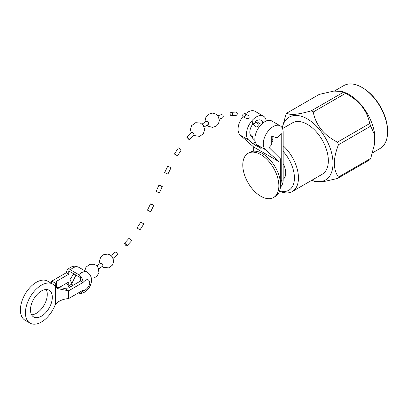 <?xml version="1.0" encoding="UTF-8"?>
<svg xmlns="http://www.w3.org/2000/svg" width="408" height="408" viewBox="0 0 408 408"><rect width="100%" height="100%" fill="white"/><g stroke="black" fill="none" stroke-linecap="round" stroke-linejoin="round"><path stroke-width="0.61" d="M283.167 179.648L283.167 132.309A14.076 8.129 -60 0 0 280.25 125.863A14.076 8.129 -60 0 1 283.167 132.309L283.167 179.648L281.219 180.769L281.219 133.431L277.358 137.853L271.733 136.262L271.733 144.544L269.096 147.569L280.709 159.084L280.709 181.065L280.306 181.3L280.709 181.065A17.814 10.287 -120 0 1 280.515 183.518A17.814 10.287 -120 0 0 280.709 181.065L280.709 159.084L269.096 147.569L271.733 144.544L271.733 136.262L277.358 137.853L281.219 133.431L281.219 180.769A17.814 10.287 60 0 1 280.551 185.069A17.814 10.287 60 0 0 281.219 180.769L283.167 179.648A17.814 10.287 -120 0 1 280.439 187.109A17.814 10.287 -120 0 0 283.167 179.648M272.825 139.505L271.733 138.873L272.825 139.505A29.692 17.141 60 0 0 272.804 139.495M271.733 141.122L272.825 141.749L272.825 136.573L272.825 141.749L271.733 141.122M265.409 149.695A14.076 8.129 -60 0 1 266.592 133.294A14.076 8.129 -60 0 1 280.25 125.863L271.85 121.018A14.076 8.129 120 0 0 258.193 128.444A14.076 8.129 120 0 0 257.009 144.85L265.409 149.695A14.076 8.129 -60 0 1 266.592 133.294A14.076 8.129 -60 0 1 280.25 125.863L271.85 121.018A14.076 8.129 120 0 0 258.193 128.444A14.076 8.129 120 0 0 257.009 144.85L265.409 149.695L278.888 161.573L265.409 149.695M278.888 175.175L278.888 161.573L253.694 147.028L240.215 135.15A14.076 8.129 -60 0 1 242.944 116.555A14.076 8.129 -60 0 0 240.215 135.15L248.61 140A14.076 8.129 -60 0 1 249.798 123.599A14.076 8.129 -60 0 1 263.456 116.168A14.076 8.129 -60 0 1 266.266 120.998A14.076 8.129 -60 0 0 263.456 116.168L255.056 111.318A14.076 8.129 -60 0 0 245.361 113.97A14.076 8.129 -60 0 1 255.056 111.318L263.456 116.168A14.076 8.129 -60 0 0 249.798 123.599A14.076 8.129 -60 0 0 248.61 140L252.746 143.641L261.145 148.492L257.009 144.85L261.145 148.492L252.746 143.641L255.321 142.157L252.746 143.641L248.61 140L240.215 135.15L253.694 147.028L278.888 161.573L278.888 175.175M253.694 151.19L253.694 147.028L253.694 151.19M256.025 132.875L256.025 127.051L256.025 132.875M252.297 137.868L254.959 140.505L252.297 137.868L253.179 136.864L250.67 135.415L253.179 136.864A9.328 5.386 -60 0 1 251.751 136.435A9.328 5.386 -60 0 1 252.97 123.853A9.328 5.386 -60 0 0 251.751 136.435A9.328 5.386 -60 0 0 253.179 136.864L252.297 137.868M249.824 132.029L249.9 130.958L249.824 132.029M252.557 124.409L253.761 124.751L252.557 124.409M257.933 122.492L261.329 124.45L257.933 122.492A9.328 5.386 120 0 0 257.82 120.105A9.328 5.386 120 0 1 257.933 122.492L257.203 123.328L257.933 122.492M255.49 121.355A9.328 5.386 -60 0 1 261.079 120.284A9.328 5.386 -60 0 1 262.869 123.058A9.328 5.386 -60 0 0 261.079 120.284A9.328 5.386 -60 0 0 255.49 121.355M55.401 304.343A11.878 6.854 -60 0 0 55.366 304.434A22.562 13.025 -60 0 1 30.11 323.151A22.562 13.025 -60 0 1 30.11 297.095A22.562 13.025 -60 0 1 52.678 284.065A22.562 13.025 -60 0 1 55.366 286.645A11.878 6.854 -60 0 0 55.401 286.702L55.432 304.358L55.401 286.702M52.678 284.065L47.639 281.158A22.562 13.025 120 0 0 25.072 294.183A22.562 13.025 120 0 0 25.072 320.239L30.11 323.151M52.311 297.305A15.438 8.915 -60 0 1 45.574 312.844A15.438 8.915 -60 0 1 33.675 316.98A15.438 8.915 -60 0 1 33.675 299.151A15.438 8.915 -60 0 1 49.113 290.236A15.438 8.915 -60 0 1 52.311 297.305M31.579 314.792A15.438 8.915 120 0 0 47.272 294.397A15.438 8.915 120 0 0 46.17 289.517M55.432 286.717L57.916 288.66L68.6 290.812L68.6 298.569C62.832 299.074 58.446 301.007 55.432 304.358M51.301 283.274L51.806 281.112L66.229 272.784L67.101 269.928L70.426 269.841L78.826 274.686C81.508 276.639 82.906 279.235 83.023 282.484L68.6 290.812L64.301 288.329L55.983 287.263M68.6 298.569L83.023 290.241C85.058 291.695 90.347 285.59 89.745 282.484C88.822 278.679 86.583 278.679 83.023 282.484L80.504 281.025L80.504 277.715L68.748 270.927L68.748 274.242L56.554 281.28L55.1 286.885M56.554 281.28L56.554 287.456M80.504 281.025L68.309 288.068L64.301 288.329M68.748 274.242L66.229 272.784M58.446 287.946L68.748 281.999L68.748 285.309A9.501 5.488 120 0 0 71.436 284.32M80.157 291.899L80.504 292.097L80.504 291.695M70.916 286.564L68.748 285.309M83.023 290.241L81.039 293.694L78.372 292.924M69.299 287.497L66.642 283.213M255.209 121.054L258.106 124.471C258.442 126.296 257.606 127.102 255.597 126.893L252.664 123.517C252.246 121.339 253.093 120.518 255.204 121.054C255.739 122.961 254.985 123.859 252.94 123.736L252.664 123.517M244.652 113.689L248.701 115.673C249.676 117.611 249.048 118.595 246.825 118.636L243.346 116.923C242.199 115.097 242.638 114.016 244.652 113.689C246.004 115.449 245.626 116.555 243.515 117.004M231.117 112.348L236.028 112.073C237.787 113.276 237.737 114.454 235.88 115.612L230.969 115.719C229.735 114.311 229.781 113.189 231.117 112.348C232.968 113.312 233.141 114.485 231.647 115.867M217.882 115.816L221.544 114.531C223.426 115.183 223.763 116.321 222.554 117.953L219.32 119.095M202.093 124.063L206.555 121.273C208.325 121.64 208.896 122.691 208.269 124.425L204.199 126.959M186.782 137.185L191.663 132.284C193.168 132.524 193.943 133.421 193.999 134.982L189.501 139.495L188.726 139.291L186.782 137.185L188.751 138.312L189.501 139.495M178.362 147.92C179.53 148.344 180.494 149.048 181.254 150.027L177.551 155.831L174.44 154.051L178.362 147.92M170.36 167.428L167.78 166.189L170.36 167.428M167.78 166.189L164.638 172.609L167.912 174.114L170.972 167.851M161.665 186.033L158.962 185.064L161.894 186.532L162.246 186.522L161.665 186.033M158.962 185.064L156.126 191.49L159.401 192.938L162.246 186.522M153.153 204.923L150.511 203.913L153.474 205.408L153.153 204.923M147.507 210.151L150.593 211.788M137.052 227.904L140.801 222.136L143.871 223.931L139.929 229.995L137.052 227.904L139.929 229.995M124.379 243.398L128.831 238.537C130.086 238.904 131.004 239.659 131.585 240.796L126.883 245.932L126.047 245.8L124.379 243.403C125.781 243.663 126.618 244.509 126.883 245.932M110.991 255.5L115.143 252.067C116.637 252.353 117.428 253.246 117.509 254.735L113.164 258.325M96.716 265.883L100.73 263.14C102.372 263.451 103.061 264.42 102.796 266.047L98.665 268.872M387.6 131.861L387.6 130.891A35.103 20.267 -120 0 0 362.778 87.898L361.937 87.414A36.292 20.951 60 0 1 387.6 131.861A36.292 20.951 60 0 1 380.083 148.476L372.677 152.75M334.448 91.01L343.791 85.614A36.292 20.951 60 0 1 361.937 87.414M342.118 91.438L343.475 92.218L311.197 110.859C297.651 114.724 289.578 115.444 286.977 113.021L319.255 94.386L333.739 91.101L342.118 91.438L345.5 92.8A36.292 20.951 60 0 1 374.712 143.402L370.729 158.416A42.055 24.281 -120 0 1 369.719 159.854L337.442 178.495L322.947 181.774L314.578 181.438L311.753 180.3M374.539 144.656L374.274 134.166L370.729 126.123A42.055 24.281 -120 0 0 369.719 123.517C367.113 110.364 359.04 100.322 345.5 93.386A42.055 24.281 -120 0 0 343.475 92.218M282.203 127.933L285.967 114.459A42.055 24.281 -120 0 1 286.977 113.021M370.729 126.123L338.451 144.758C333.005 158.636 333.005 169.402 338.451 177.052L370.729 158.416M345.5 93.386L313.222 112.027C315.823 125.179 323.896 135.226 337.442 142.152L369.719 123.517M311.197 110.859A42.055 24.281 60 0 1 312.207 111.42A42.055 24.281 60 0 1 313.222 112.027M282.234 127.995A36.292 20.951 60 0 1 307.351 118.927A36.292 20.951 60 0 1 332.918 160.762A36.292 20.951 60 0 1 311.763 180.295M337.442 178.495A42.055 24.281 -120 0 0 338.451 177.052M338.451 144.758A42.055 24.281 -120 0 0 337.442 142.152M283.167 145.784A29.692 17.141 60 0 1 292.301 191.531L322.198 174.272A29.692 17.141 -120 0 0 322.198 139.99A29.692 17.141 -120 0 0 292.51 122.849L282.52 128.612M292.301 191.531A29.692 17.141 60 0 1 279.541 191.143M283.167 179.275A14.535 8.395 -120 0 0 285.722 172.916A14.535 8.395 -120 0 0 283.167 163.608M279.669 190.786A26.841 15.494 -120 0 0 294.331 180.015A26.841 15.494 -120 0 0 283.167 151.424M273.579 197.513L275.267 196.539A25.505 14.729 -120 0 0 280.551 184.86A25.505 14.729 -120 0 0 269.418 159.191A25.505 14.729 -120 0 0 249.762 152.357L248.069 153.331A25.505 14.729 60 0 1 267.725 160.166A25.505 14.729 60 0 1 278.858 185.834A25.505 14.729 60 0 1 273.579 197.513A25.505 14.729 60 0 1 248.069 182.784A25.505 14.729 60 0 1 248.069 153.331M51.806 281.112L56.105 283.596M81.039 293.699L85.252 291.873L89.281 287.467C91.82 283.264 93.366 276.583 87.281 272.197A11.878 6.854 120 0 0 78.826 274.686M87.281 272.197L78.887 267.347A11.878 6.854 120 0 0 70.426 269.841M72.109 282.968L75.959 275.089M67.101 269.928C72.864 264.848 75.659 266.047 78.887 267.347M205.377 121.972L205.158 120.386L206.02 116.826L208.585 114.133L212.624 113.108L215.99 114.143L218.02 115.999L219.407 120.294L218.413 123.864L216.214 126.169L212.548 127.347L208.723 126.398L207.101 125.118M191.184 132.727L190.449 129.443L191.638 125.628L195.672 122.706L200.354 123.012L203.271 125.292L204.699 129.484L203.306 133.804L199.619 136.394L193.519 135.43M150.511 203.913L147.466 210.151M153.75 205.403L150.613 211.818M99.96 263.68L99.481 261.227L100.587 257.3L103.882 254.531L107.891 254.108L110.313 255.031L112.343 256.887L113.73 261.038L112.582 264.996L108.814 267.893L103.046 267.286L102.031 266.582M84.798 270.764L86.001 267.163L89.816 264.333L93.799 264.272L95.752 265.144L97.181 266.348L98.323 268.025L98.899 272.549L97.124 276.002L94.289 277.858L91.331 278.246M72.634 285.575L70.049 279.414L73.731 273.804"/></g></svg>
